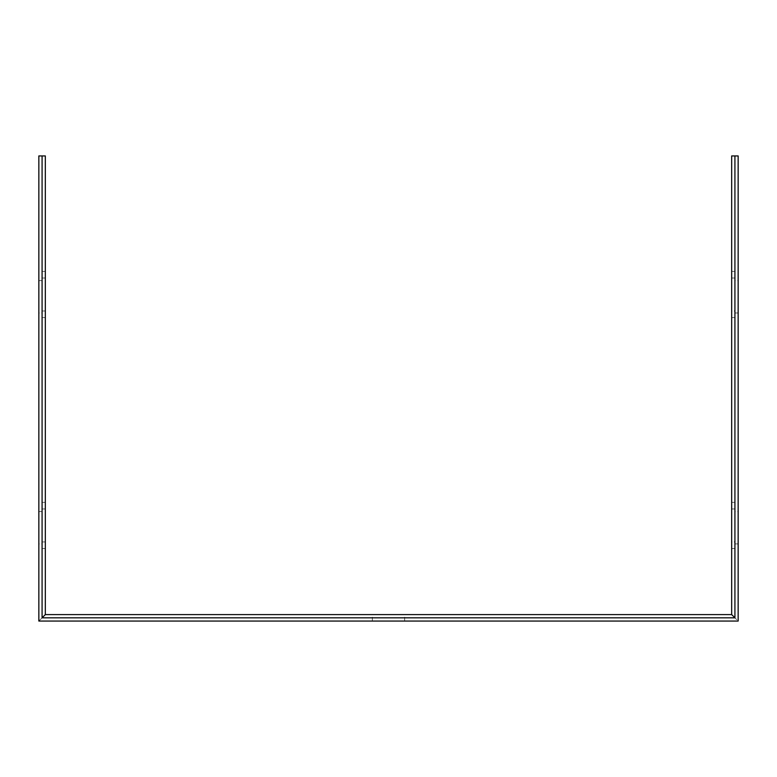 <?xml version="1.0" encoding="UTF-8"?>
<svg xmlns="http://www.w3.org/2000/svg" width="777" height="777" viewBox="0 0 777 777"><rect width="100%" height="100%" fill="white"/><g stroke="black" fill="none" stroke-linecap="round" stroke-linejoin="round"><path stroke-width="0.58" stroke-dasharray="3.88 2.91" d="M734.916 310.994L734.916 271.416L734.916 317.599L734.916 310.994L731.681 310.994L731.681 271.416L731.681 317.599L731.681 310.994L734.916 310.994M734.916 541.938L734.916 502.36L734.916 548.543L734.916 541.938L731.681 541.938L731.681 502.36L731.681 548.543L731.681 541.938L734.916 541.938M734.916 617.832L734.916 155.934L734.916 617.832L734.916 155.934L738.15 155.934L738.15 621.066L734.916 617.832L42.084 617.832L734.916 617.832L42.084 617.832L42.084 155.934L45.319 155.934L45.319 614.597L731.681 614.597L731.681 155.934L734.916 155.934M388.5 614.597L404.662 614.597L388.5 614.597M45.319 278.011L45.319 310.994L45.319 278.011L42.084 278.011L42.084 310.994L42.084 271.416L42.084 278.011L45.319 278.011M45.319 310.994L45.319 317.599L45.319 310.994L42.084 310.994L42.084 317.599L42.084 310.994L45.319 310.994M45.319 508.954L45.319 541.938L45.319 508.954L42.084 508.954L42.084 541.938L42.084 502.36L42.084 508.954L45.319 508.954M45.319 541.938L45.319 548.543L45.319 541.938L42.084 541.938L42.084 548.543L42.084 541.938L45.319 541.938M42.084 155.934L42.084 617.832L42.084 155.934L38.85 155.934L38.85 621.066L738.15 621.066M388.5 617.832L372.338 617.832L388.5 617.832M734.916 508.954L731.681 508.954L734.916 508.954M42.084 312.985L42.084 280.652L42.084 312.985L38.85 312.985L38.85 280.652L38.85 312.985L42.084 312.985M42.084 543.929L42.084 511.596L42.084 543.929L38.85 543.929L38.85 511.596L38.85 543.929L42.084 543.929M734.916 280.652L734.916 312.985L734.916 280.652L738.15 280.652L738.15 312.985L738.15 280.652L734.916 280.652M734.916 511.596L734.916 543.929L734.916 511.596L738.15 511.596L738.15 543.929L738.15 511.596L734.916 511.596M388.5 621.066L372.338 621.066L388.5 621.066M38.85 621.066L42.084 617.832M42.084 511.596L38.85 511.596L42.084 511.596M738.15 543.929L734.916 543.929L738.15 543.929M734.916 278.011L731.681 278.011L734.916 278.011M738.15 312.985L734.916 312.985L738.15 312.985M42.084 280.652L38.85 280.652L42.084 280.652M404.662 621.066L404.662 614.597M372.338 621.066L372.338 614.597M45.319 548.543L42.084 548.543M45.319 502.36L42.084 502.36M734.916 502.36L731.681 502.36M734.916 548.543L731.681 548.543M45.319 317.599L42.084 317.599M45.319 271.416L42.084 271.416M734.916 271.416L731.681 271.416M734.916 317.599L731.681 317.599"/><path stroke-width="1.17" d="M731.681 155.934L738.15 155.934L738.15 621.066L38.85 621.066L38.85 155.934L45.319 155.934L45.319 614.597L731.681 614.597L731.681 155.934M42.084 155.934L42.084 617.832L734.916 617.832L734.916 155.934M45.319 614.597L42.084 617.832M731.681 614.597L734.916 617.832"/></g></svg>

